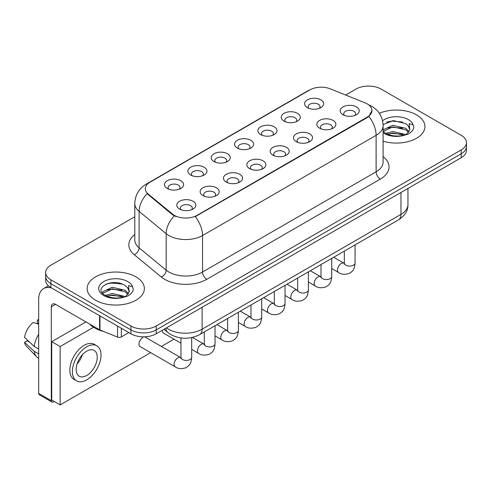 <?xml version="1.0" encoding="UTF-8"?>
<svg xmlns="http://www.w3.org/2000/svg" width="491" height="491" viewBox="0 0 491 491"><rect width="100%" height="100%" fill="white"/><g stroke="black" fill="none" stroke-linecap="round" stroke-linejoin="round"><path stroke-width="0.74" d="M284.025 121.117L284.025 121.117A9.532 5.505 180 0 1 284.025 113.335A9.532 5.505 180 0 1 297.503 113.335A9.532 5.505 180 0 1 297.503 121.117A9.532 5.505 180 0 1 284.025 121.117M295.944 121.848A5.96 3.437 0 0 0 296.724 120.142A5.96 3.437 0 0 0 294.974 117.711A5.96 3.437 0 0 0 288.487 116.968A5.96 3.437 0 0 0 284.805 120.142A5.96 3.437 0 0 0 285.59 121.848M260.684 134.589L260.684 134.589A9.532 5.505 180 0 1 260.684 126.807A9.532 5.505 180 0 1 274.168 126.807A9.532 5.505 180 0 1 274.168 134.589A9.532 5.505 180 0 1 260.684 134.589M272.603 135.32A5.96 3.437 0 0 0 273.383 133.62A5.96 3.437 0 0 0 271.64 131.183A5.96 3.437 0 0 0 265.146 130.44A5.96 3.437 0 0 0 261.47 133.62A5.96 3.437 0 0 0 262.249 135.32M237.343 148.067L237.343 148.067A9.532 5.505 180 0 1 237.343 140.285A9.532 5.505 180 0 1 250.827 140.285A9.532 5.505 180 0 1 250.827 148.067A9.532 5.505 180 0 1 237.343 148.067M249.262 148.798A5.96 3.437 0 0 0 250.042 147.091A5.96 3.437 0 0 0 248.299 144.661A5.96 3.437 0 0 0 241.805 143.912A5.96 3.437 0 0 0 238.129 147.091A5.96 3.437 0 0 0 238.908 148.798M214.008 161.539L214.008 161.539A9.532 5.505 180 0 1 214.008 153.757A9.532 5.505 180 0 1 227.486 153.757A9.532 5.505 180 0 1 227.486 161.539A9.532 5.505 180 0 1 214.008 161.539M225.921 162.269A5.96 3.437 0 0 0 226.707 160.569A5.96 3.437 0 0 0 224.958 158.133A5.96 3.437 0 0 0 218.464 157.39A5.96 3.437 0 0 0 214.788 160.569A5.96 3.437 0 0 0 215.567 162.269M190.668 175.017L190.668 175.017A9.532 5.505 180 0 1 190.668 167.235A9.532 5.505 180 0 1 204.152 167.235A9.532 5.505 180 0 1 204.152 175.017A9.532 5.505 180 0 1 190.668 175.017M202.587 175.747A5.96 3.437 0 0 0 203.366 174.041A5.96 3.437 0 0 0 201.623 171.611A5.96 3.437 0 0 0 195.13 170.862A5.96 3.437 0 0 0 191.453 174.041A5.96 3.437 0 0 0 192.233 175.747M167.327 188.489L167.327 188.489A9.532 5.505 180 0 1 167.327 180.706A9.532 5.505 180 0 1 180.811 180.706A9.532 5.505 180 0 1 180.811 188.489A9.532 5.505 180 0 1 167.327 188.489M179.246 189.219A5.96 3.437 0 0 0 180.025 187.519A5.96 3.437 0 0 0 178.282 185.082A5.96 3.437 0 0 0 171.789 184.34A5.96 3.437 0 0 0 168.112 187.519A5.96 3.437 0 0 0 168.892 189.219M307.36 107.639L307.36 107.639A9.532 5.505 180 0 1 307.36 99.857A9.532 5.505 180 0 1 320.844 99.857A9.532 5.505 180 0 1 320.844 107.639A9.532 5.505 180 0 1 307.36 107.639M319.279 108.37A5.96 3.437 0 0 0 320.058 106.67A5.96 3.437 0 0 0 318.315 104.239A5.96 3.437 0 0 0 311.822 103.491A5.96 3.437 0 0 0 308.145 106.67A5.96 3.437 0 0 0 308.925 108.37M319.623 128.194L319.623 128.194A9.532 5.505 180 0 1 319.623 120.412A9.532 5.505 180 0 1 333.101 120.412A9.532 5.505 180 0 1 333.101 128.194A9.532 5.505 180 0 1 319.623 128.194M331.542 128.924A5.96 3.437 0 0 0 332.321 127.224A5.96 3.437 0 0 0 330.578 124.788A5.96 3.437 0 0 0 324.085 124.045A5.96 3.437 0 0 0 320.402 127.224A5.96 3.437 0 0 0 321.188 128.924M296.282 141.666L296.282 141.666A9.532 5.505 180 0 1 296.282 133.883A9.532 5.505 180 0 1 309.766 133.883A9.532 5.505 180 0 1 309.766 141.666A9.532 5.505 180 0 1 296.282 141.666M308.201 142.396A5.96 3.437 0 0 0 308.98 140.696A5.96 3.437 0 0 0 307.237 138.266A5.96 3.437 0 0 0 300.744 137.517A5.96 3.437 0 0 0 297.067 140.696A5.96 3.437 0 0 0 297.847 142.396M272.947 155.144L272.947 155.144A9.532 5.505 180 0 1 272.947 147.361A9.532 5.505 180 0 1 286.425 147.361A9.532 5.505 180 0 1 286.425 155.144A9.532 5.505 180 0 1 272.947 155.144M284.86 155.874A5.96 3.437 0 0 0 285.645 154.168A5.96 3.437 0 0 0 283.896 151.737A5.96 3.437 0 0 0 277.403 150.995A5.96 3.437 0 0 0 273.726 154.168A5.96 3.437 0 0 0 274.506 155.874M249.606 168.616L249.606 168.616A9.532 5.505 180 0 1 249.606 160.833A9.532 5.505 180 0 1 263.084 160.833A9.532 5.505 180 0 1 263.084 168.616A9.532 5.505 180 0 1 249.606 168.616M261.525 169.346A5.96 3.437 0 0 0 262.304 167.646A5.96 3.437 0 0 0 260.561 165.215A5.96 3.437 0 0 0 254.068 164.467A5.96 3.437 0 0 0 250.385 167.646A5.96 3.437 0 0 0 251.171 169.346M226.265 182.093L226.265 182.093A9.532 5.505 180 0 1 226.265 174.311A9.532 5.505 180 0 1 239.749 174.311A9.532 5.505 180 0 1 239.749 182.093A9.532 5.505 180 0 1 226.265 182.093M238.184 182.824A5.96 3.437 0 0 0 238.964 181.118A5.96 3.437 0 0 0 237.221 178.687A5.96 3.437 0 0 0 230.727 177.945A5.96 3.437 0 0 0 227.051 181.118A5.96 3.437 0 0 0 227.83 182.824M202.924 195.565L202.924 195.565A9.532 5.505 180 0 1 202.924 187.783A9.532 5.505 180 0 1 216.408 187.783A9.532 5.505 180 0 1 216.408 195.565A9.532 5.505 180 0 1 202.924 195.565M214.843 196.296A5.96 3.437 0 0 0 215.623 194.596A5.96 3.437 0 0 0 213.88 192.165A5.96 3.437 0 0 0 207.386 191.416A5.96 3.437 0 0 0 203.71 194.596A5.96 3.437 0 0 0 204.489 196.296M179.589 209.043L179.589 209.043A9.532 5.505 180 0 1 179.589 201.261A9.532 5.505 180 0 1 193.067 201.261A9.532 5.505 180 0 1 193.067 209.043A9.532 5.505 180 0 1 179.589 209.043M191.508 209.774A5.96 3.437 0 0 0 192.288 208.067A5.96 3.437 0 0 0 190.539 205.637A5.96 3.437 0 0 0 184.051 204.894A5.96 3.437 0 0 0 180.369 208.067A5.96 3.437 0 0 0 181.154 209.774M342.963 114.722L342.963 114.722A9.532 5.505 180 0 1 342.963 106.934A9.532 5.505 180 0 1 356.441 106.934A9.532 5.505 180 0 1 356.441 114.722A9.532 5.505 180 0 1 342.963 114.722M354.876 115.446A5.96 3.437 0 0 0 355.662 113.746A5.96 3.437 0 0 0 353.913 111.316A5.96 3.437 0 0 0 347.419 110.567A5.96 3.437 0 0 0 343.743 113.746A5.96 3.437 0 0 0 344.522 115.446M365.12 102.901A16.086 9.286 180 0 1 367.268 103.945A16.086 9.286 180 0 1 371.982 110.512A16.086 9.286 180 0 1 367.268 117.079L197.069 215.34A16.086 9.286 180 0 1 172.519 214.101L148.227 194.074A16.086 9.286 180 0 1 145.318 188.747A16.086 9.286 180 0 1 150.031 182.179L309.833 89.921A16.086 9.286 180 0 1 330.431 88.883L365.12 102.901M416.558 114.888A28.595 16.51 0 0 0 379.322 113.298A28.595 16.51 0 0 1 416.558 114.888A28.595 16.51 0 0 1 424.936 126.568A28.595 16.51 0 0 0 416.558 114.888M135.982 276.881A28.595 16.51 0 0 0 104.822 273.297A28.595 16.51 0 0 0 87.165 288.555A28.595 16.51 0 0 0 95.542 300.228A28.595 16.51 0 0 0 126.709 303.806A28.595 16.51 0 0 0 144.36 288.555A28.595 16.51 0 0 0 135.982 276.881A28.595 16.51 0 0 0 104.822 273.297A28.595 16.51 0 0 0 87.165 288.555A28.595 16.51 0 0 0 95.542 300.228A28.595 16.51 0 0 0 126.709 303.806A28.595 16.51 0 0 0 144.36 288.555A28.595 16.51 0 0 0 135.982 276.881M371.982 110.512L368.827 116.428L367.268 117.558L195.258 216.635A20.855 12.042 60 0 1 202.55 235.527A23.832 13.76 180 0 1 168.843 235.527A23.832 13.76 180 0 1 166.173 233.691L139.106 211.375A23.832 13.76 180 0 1 134.798 203.483L134.798 239.97A23.832 13.76 0 0 0 139.106 247.857L166.173 270.179A23.832 13.76 0 0 0 168.843 272.014A23.832 13.76 0 0 0 202.55 272.014L376.118 171.807A23.832 13.76 0 0 0 383.097 162.079L383.097 125.592A23.832 13.76 180 0 1 376.118 135.32A20.855 12.042 -120 0 0 368.827 116.428M134.798 216.758L50.886 265.201A17.872 10.317 0 0 0 45.651 272.499L45.651 280.281A17.872 10.317 0 0 0 50.886 287.579L130.931 333.794L130.931 329.903A17.872 10.317 0 0 0 156.206 329.903L461.215 153.806A17.872 10.317 0 0 0 466.45 146.508A17.872 10.317 0 0 1 461.215 153.806L156.206 329.903A17.872 10.317 0 0 1 130.931 329.903L50.886 283.688L130.931 329.903L130.931 326.012A17.872 10.317 0 0 0 156.206 326.012L461.215 149.915A17.872 10.317 0 0 0 466.45 142.617A17.872 10.317 0 0 0 461.215 135.32L381.169 89.11A17.872 10.317 0 0 0 355.895 89.11L345.639 95.027M45.651 276.39A17.872 10.317 0 0 0 50.886 283.688A17.872 10.317 0 0 1 45.651 276.39M176.134 216.635L172.519 214.806L147.147 193.681A20.855 13.944 129.5 0 0 139.106 211.375L139.106 247.857A5.96 3.983 -50.5 0 1 134.227 254.7A29.791 17.197 180 0 1 134.798 234.514M383.097 141.199A28.595 16.51 0 0 0 424.936 126.568A28.595 16.51 0 0 1 383.097 141.199M45.651 272.499A17.872 10.317 0 0 0 50.886 279.796L130.931 326.012M130.931 333.794A17.872 10.317 0 0 0 156.206 333.794L461.215 157.697A17.872 10.317 0 0 0 466.45 150.399L466.45 142.617M383.097 131.134L385.539 133.184C390.756 136.007 396.918 136.731 404.025 135.35L407.806 134.246C411.446 132.38 413.459 130.047 413.858 127.255L413.115 124.837L409.132 123.591L409.807 129.483A13.466 7.776 0 0 0 408.285 125.892L405.873 123.695L393.371 120.583L383.072 124.567M409.604 130.41L406.315 134.374M385.938 133.417L392.849 131.465L406.002 134.602M402.528 134.35L391.793 133.429L387.528 134.196L392.849 133.006L404.504 135.24M383.097 130.275L383.33 129.753L392.849 125.285L405.861 128.329L408.991 131.588M383.293 131.367L392.849 126.831L405.861 129.869L408.469 132.318M408.285 125.892L409.795 129.667M386.515 122.142L391.793 121.068L402.663 122.032M387.509 128.028L391.793 127.249L402.528 128.169M89.644 324.066A29.791 17.197 0 0 0 94.702 327.957A29.791 17.197 0 0 0 103.853 331.56M129.035 292.397L129.231 291.47A13.466 7.776 0 0 0 127.709 287.879L125.297 285.682C112.887 276.899 92.198 288.364 104.97 295.171C110.18 298 116.342 298.718 123.45 297.337L127.23 296.233C130.87 294.367 132.889 292.035 133.288 289.242L132.545 286.83L128.562 285.578L129.029 292.397L125.745 296.361M105.369 295.404L112.279 293.452L125.426 296.589M121.952 296.337L111.218 295.416L106.952 296.19L112.279 294.993L123.935 297.233M102.349 292.906L102.754 291.74L112.279 287.272L125.285 290.316L128.415 293.575M102.717 293.354L112.279 288.818L125.285 291.863L127.899 294.305M127.709 287.879L129.225 291.654M105.939 284.129L111.218 283.062L122.087 284.019M106.934 290.015L111.218 289.236L121.952 290.156M121.345 328.258L121.345 336.894L128.826 332.579M51.776 288.094A23.832 13.76 -120 0 0 43.607 288.591A23.832 13.76 -120 0 0 38.666 299.498L38.666 393.383L51.309 400.681L51.309 306.795A5.96 3.437 60 0 1 52.543 304.07A5.96 3.437 60 0 1 55.52 304.365L99.569 329.792L99.569 315.688M51.309 400.681A2.977 1.718 120 0 0 51.923 402.043L39.286 394.746A2.977 1.718 -60 0 1 38.666 393.383M51.923 402.043A2.977 1.718 120 0 0 53.415 401.896L54.17 401.46M121.345 336.894A2.977 1.718 180 0 1 117.533 337.09L99.968 329.989A2.977 1.718 180 0 1 99.569 329.792M142.807 337.538A5.364 3.093 120 0 0 142.771 337.562A5.364 3.093 120 0 0 139.266 342.288A5.364 3.093 120 0 0 140.088 346.585A5.364 3.093 120 0 0 140.444 346.744M93.554 327.258L60.154 346.542L60.154 404.915L150.676 352.648M161.398 346.462L174.017 339.177M162.331 330.259A5.364 3.093 120 0 0 163.423 333.113A5.364 3.093 120 0 0 163.785 333.266M85.937 321.924L51.727 341.675L51.727 400.048L60.154 404.915M60.154 346.542L51.727 341.675M86.698 375.486A14.896 8.599 120 0 0 96.426 362.358A14.896 8.599 120 0 0 94.143 350.421A14.896 8.599 120 0 0 86.698 351.163A14.896 8.599 120 0 0 76.964 364.285A14.896 8.599 120 0 0 79.247 376.223A14.896 8.599 120 0 0 86.698 375.486M77.069 363.935A14.896 8.599 120 0 0 82.414 354.68M38.666 320.402L37.408 320.022L37.408 323.01L38.666 323.741M96.825 345.781L94.297 344.32A20.254 11.698 120 0 0 84.17 345.32A20.254 11.698 120 0 0 70.937 363.174A20.254 11.698 120 0 0 74.037 379.408L76.565 380.863A20.254 11.698 120 0 0 86.698 379.862A20.254 11.698 120 0 0 99.931 362.008A20.254 11.698 120 0 0 96.825 345.781A20.254 11.698 120 0 0 86.698 346.781A20.254 11.698 120 0 0 73.46 364.635A20.254 11.698 120 0 0 76.565 380.863M38.666 334.328A19.658 11.348 120 0 0 34.198 346.45L24.55 337.421A15.491 8.942 120 0 1 33.192 322.452L38.666 324.115M38.666 349.027L34.198 346.45M29.767 342.307L27.14 340.791L24.55 342.288L34.198 351.31L38.666 353.894M34.198 351.31A19.658 11.348 120 0 0 36.622 356.804A19.658 11.348 120 0 0 38.108 357.97L38.666 358.295M38.666 319.666A15.491 8.942 120 0 0 37.408 320.022M24.55 342.288A15.491 8.942 120 0 0 26.379 346.143L36.622 356.804M197.069 215.34L197.069 215.819M172.519 214.101L172.519 214.806M148.227 194.074L148.227 194.78M367.268 117.079L367.268 117.558M206.76 279.311A5.96 3.437 60 0 1 202.55 272.014L202.55 235.527L376.118 135.32L376.118 171.807A5.96 3.437 60 0 0 380.329 179.105L206.76 279.311A29.791 17.197 180 0 1 164.632 279.311A29.791 17.197 180 0 1 161.294 277.016L134.227 254.7M383.097 125.592C382.692 117.024 378.929 110.598 371.797 106.32L368.79 104.853A20.855 9.765 112 0 0 368.508 104.749M148.257 183.395A20.855 12.042 -120 0 0 146.097 184.211C138.971 188.489 135.203 194.915 134.798 203.483M146.097 184.211L308.078 90.688A20.855 12.042 60 0 1 309.655 90.019M174.299 215.911A20.855 13.944 129.5 0 0 166.173 233.691L166.173 270.179A5.96 3.983 -50.5 0 1 161.294 277.016M383.097 156.623A29.791 17.197 180 0 1 380.329 179.105M156.206 326.012L156.206 333.794M461.215 149.915L461.215 157.697M50.886 279.796L50.886 287.579M166.449 327.878A23.832 13.76 0 0 0 168.425 329.173A23.832 13.76 0 0 0 202.126 329.173L400.969 214.371A23.832 13.76 0 0 0 407.953 204.643C408.125 210.553 404.977 215.617 398.502 219.827L199.659 334.629A11.913 6.88 60 0 0 202.126 329.173L202.126 307.28M400.969 192.478L400.969 214.371A11.913 6.88 60 0 1 398.502 219.827M165.798 328.252A11.913 7.973 129.5 0 0 167.934 332.585L163.969 329.314M355.067 244.905L355.067 262.992A5.364 3.093 180 0 1 353.25 265.312A5.364 3.093 180 0 1 345.91 265.183A5.364 3.093 180 0 1 344.338 262.992L344.166 264.152L344.645 263.753M355.067 262.992C354.453 270.553 352.274 271.363 349.279 273.426C344.848 274.794 341.288 274.487 338.594 272.499A5.364 3.093 -60 0 1 337.771 268.203A5.364 3.093 -60 0 1 341.276 263.477A5.364 3.093 -60 0 1 341.515 263.348A5.364 3.093 -60 0 1 343.958 263.213L344.326 263.403M331.726 258.376L331.726 276.464A5.364 3.093 180 0 1 329.909 278.79A5.364 3.093 180 0 1 322.569 278.655A5.364 3.093 180 0 1 321.004 276.464L320.826 277.624L321.31 277.225M331.726 276.464C331.118 284.025 328.933 284.835 325.938 286.897C321.513 288.272 317.947 287.959 315.259 285.977A5.364 3.093 -60 0 1 314.436 281.681A5.364 3.093 -60 0 1 317.935 276.955A5.364 3.093 -60 0 1 318.174 276.826A5.364 3.093 -60 0 1 320.617 276.685L320.985 276.881M308.385 271.854L308.385 289.942A5.364 3.093 180 0 1 306.568 292.262A5.364 3.093 180 0 1 299.234 292.133A5.364 3.093 180 0 1 297.663 289.942L297.491 291.102L297.969 290.703M308.385 289.942C307.777 297.503 305.598 298.313 302.603 300.375C298.172 301.744 294.612 301.437 291.918 299.449A5.364 3.093 -60 0 1 291.095 295.152A5.364 3.093 -60 0 1 294.6 290.426A5.364 3.093 -60 0 1 294.833 290.298A5.364 3.093 -60 0 1 297.276 290.163L297.644 290.353M285.044 285.326L285.044 303.413A5.364 3.093 180 0 1 283.233 305.74A5.364 3.093 180 0 1 275.893 305.605A5.364 3.093 180 0 1 274.322 303.413L274.15 304.573L274.629 304.175M285.044 303.413C284.436 310.975 282.257 311.785 279.262 313.847C274.831 315.222 271.271 314.909 268.577 312.927A5.364 3.093 -60 0 1 267.755 308.624A5.364 3.093 -60 0 1 271.259 303.904A5.364 3.093 -60 0 1 271.498 303.776A5.364 3.093 -60 0 1 273.941 303.634L274.309 303.831M261.709 298.804L261.709 316.891A5.364 3.093 180 0 1 259.892 319.211A5.364 3.093 180 0 1 252.552 319.076A5.364 3.093 180 0 1 250.981 316.891L250.809 318.045L251.294 317.652M261.709 316.891C261.095 324.453 258.917 325.257 255.921 327.325C251.496 328.694 247.93 328.387 245.236 326.398A5.364 3.093 -60 0 1 244.42 322.102A5.364 3.093 -60 0 1 247.918 317.376A5.364 3.093 -60 0 1 248.158 317.247A5.364 3.093 -60 0 1 250.6 317.112L250.969 317.303M413.115 124.837A17.044 9.838 0 0 0 408.389 119.608A17.044 9.838 0 0 0 382.557 120.774M383.097 132.76A17.044 9.838 0 0 0 384.287 133.521A17.044 9.838 0 0 0 404.025 135.35M132.545 286.83A17.044 9.838 0 0 0 127.813 281.595A17.044 9.838 0 0 0 103.711 281.595A17.044 9.838 0 0 0 103.711 295.508A17.044 9.838 0 0 0 123.45 297.337M51.309 306.795L55.52 304.365M99.968 315.916L99.968 329.989M117.533 337.09L117.533 326.055M238.368 312.276L238.368 330.363A5.364 3.093 180 0 1 236.552 332.689A5.364 3.093 180 0 1 229.217 332.554A5.364 3.093 180 0 1 227.646 330.363L227.474 331.523L227.953 331.124M238.368 330.363C237.761 337.925 235.582 338.735 232.587 340.797C228.155 342.172 224.596 341.859 221.901 339.87A5.364 3.093 -60 0 1 221.079 335.574A5.364 3.093 -60 0 1 224.583 330.854A5.364 3.093 -60 0 1 224.817 330.725A5.364 3.093 -60 0 1 227.259 330.584L227.628 330.781M215.027 325.754L215.027 343.841A5.364 3.093 180 0 1 213.211 346.161A5.364 3.093 180 0 1 205.876 346.026A5.364 3.093 180 0 1 204.305 343.841L204.133 344.995L204.612 344.602M215.027 343.841C214.42 351.403 212.241 352.207 209.246 354.275C204.815 355.644 201.255 355.337 198.56 353.348A5.364 3.093 -60 0 1 197.738 349.052A5.364 3.093 -60 0 1 201.242 344.326A5.364 3.093 -60 0 1 201.482 344.197A5.364 3.093 -60 0 1 203.925 344.062L204.287 344.252M191.693 337.593L191.693 357.313A5.364 3.093 180 0 1 189.876 359.639A5.364 3.093 180 0 1 182.535 359.504A5.364 3.093 180 0 1 180.964 357.313L180.792 358.473L181.271 358.074M191.693 357.313C191.079 364.874 188.9 365.685 185.905 367.747C181.48 369.122 177.914 368.809 175.219 366.82A5.364 3.093 -60 0 1 174.397 362.524A5.364 3.093 -60 0 1 177.902 357.798A5.364 3.093 -60 0 1 178.141 357.669A5.364 3.093 -60 0 1 180.584 357.534L180.952 357.73M308.078 90.688L311.902 88.914M368.79 104.853L368.477 104.724M199.659 334.629C190.072 339.447 180.479 339.447 170.893 334.629L167.934 332.585M407.953 204.643L407.953 188.452M338.594 272.499L331.726 268.534M344.338 251.097L344.338 262.992M343.958 263.213L333.653 257.266M315.259 285.977L308.385 282.006M321.004 264.569L321.004 276.464M320.617 276.685L310.318 270.737M291.918 299.449L285.044 295.484M297.663 278.047L297.663 289.942M297.276 290.163L286.977 284.215M268.577 312.927L261.709 308.956M274.322 291.519L274.322 303.413M273.941 303.634L263.636 297.687M245.236 326.398L238.368 322.434M250.981 304.997L250.981 316.891M250.6 317.112L240.302 311.165M43.607 288.591L48.425 285.805M221.901 339.87L215.027 335.905M227.646 318.469L227.646 330.363M227.259 330.584L216.961 324.637M198.56 353.348L191.693 349.383M180.964 343.191L163.11 332.88M204.305 331.947L204.305 343.841M203.925 344.062L192.435 337.427M175.219 366.82L139.775 346.358M180.964 337.949L180.964 357.313M180.584 357.534L144.661 336.795"/></g></svg>
